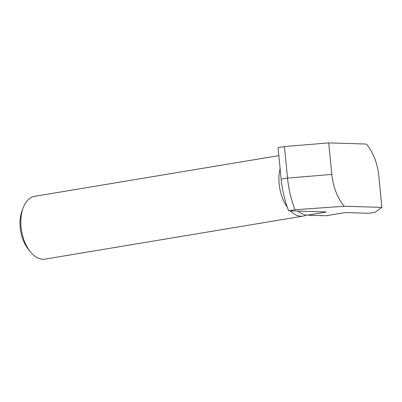 <?xml version="1.0" encoding="UTF-8"?>
<svg xmlns="http://www.w3.org/2000/svg" width="402" height="402" viewBox="0 0 402 402"><rect width="100%" height="100%" fill="white"/><g stroke="black" fill="none" stroke-linecap="round" stroke-linejoin="round"><path stroke-width="0.6" d="M280.114 168.523A31.823 18.567 80.5 0 0 287.345 207.296M290.355 210.879A31.823 18.567 80.5 0 0 303.188 216.09A31.823 18.567 80.5 0 0 306.294 215.08M303.188 216.09L45.094 259.109A31.823 18.567 -99.5 0 1 30.336 251.742A31.823 18.567 -99.5 0 1 23.06 208.085A31.823 18.567 -99.5 0 1 34.627 196.332L278.847 155.624M23.06 208.085L21.974 211.07A27.844 16.251 80.5 0 0 28.341 249.27L30.336 251.742M381.9 207.392L344.308 206.241A39.778 23.21 80.5 0 1 331.816 174.423L328.725 142.891L366.317 144.042A39.778 23.21 80.5 0 1 367.217 145.112A39.778 23.21 80.5 0 1 378.81 175.86L381.9 207.392L375.207 212.216L368.835 213.281L345.338 212.563L326.218 215.748L307.419 215.17A31.823 18.567 -99.5 0 1 298.123 211.115M344.308 206.241L295.028 209.764L288.651 210.829L326.54 211.985L307.419 215.17M288.651 210.829A71.601 41.783 -99.5 0 1 281.154 179.161L278.063 147.624L284.435 146.564L328.725 142.891M331.816 174.423L287.525 178.096A71.601 41.783 80.5 0 0 295.028 209.764M366.317 144.042L367.217 145.112M281.154 179.161L287.525 178.096L284.435 146.564"/></g></svg>
